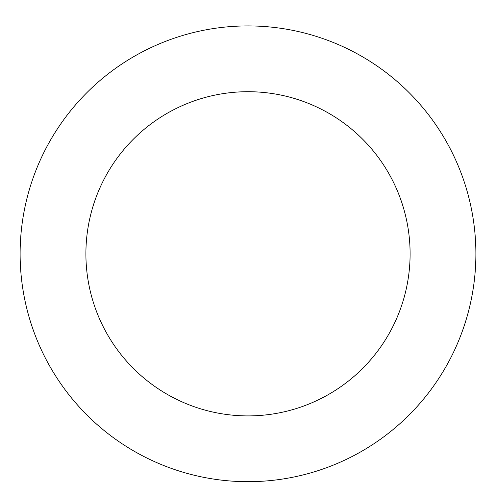 <?xml version="1.0" encoding="UTF-8"?>
<svg xmlns="http://www.w3.org/2000/svg" width="496" height="496" viewBox="0 0 496 496"><rect width="100%" height="100%" fill="white"/><g stroke="black" fill="none" stroke-linecap="round" stroke-linejoin="round"><path stroke-width="0.74" d="M471.2 299.77A227.887 227.887 0 0 0 176.21 37.522A227.887 227.887 0 0 0 96.59 424.111A227.887 227.887 0 0 0 471.2 299.77M406.77 286.502A162.099 162.099 0 0 0 196.937 99.956A162.099 162.099 0 0 0 140.3 374.951A162.099 162.099 0 0 0 406.77 286.502"/></g></svg>
